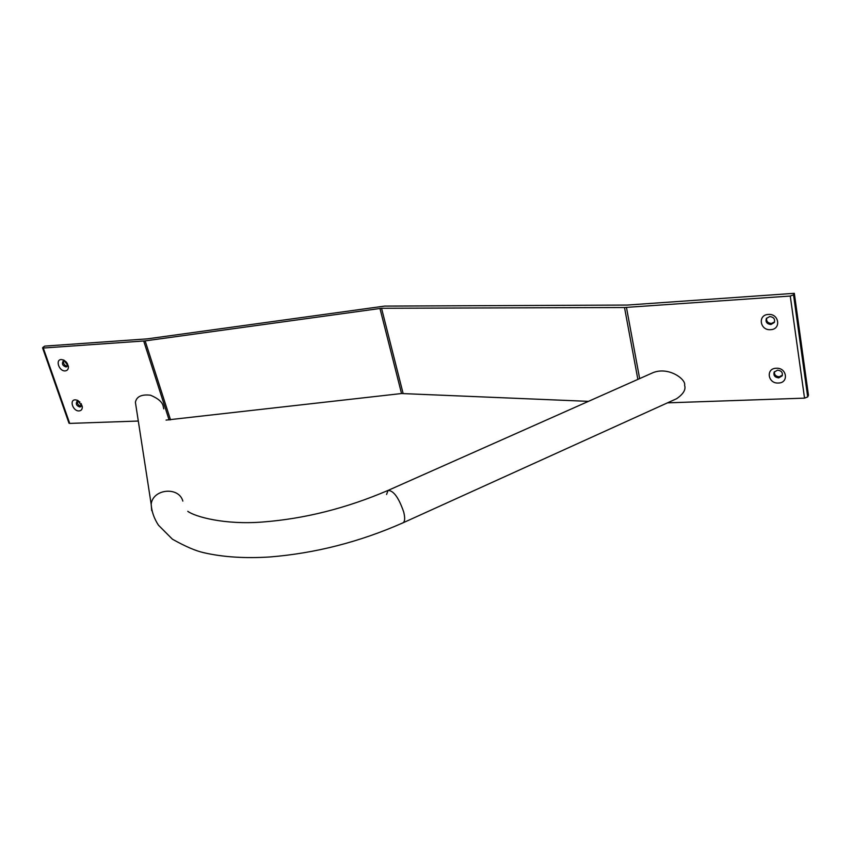 <?xml version="1.0" encoding="UTF-8"?>
<svg xmlns="http://www.w3.org/2000/svg" width="851" height="851" viewBox="0 0 851 851"><rect width="100%" height="100%" fill="white"/><g stroke="black" fill="none" stroke-linecap="round" stroke-linejoin="round"><path stroke-width="1.28" d="M403.704 512.015C405.129 517.802 404.959 521.376 403.193 522.737C404.959 521.376 405.129 517.802 403.704 512.015C398.811 497.771 393.598 490.57 388.067 490.41C393.598 490.57 398.811 497.771 403.704 512.015M151.733 510.685L151.18 504.281C152.701 488.814 178.901 486.229 182.837 501.09C178.901 486.229 152.701 488.814 151.18 504.281L151.733 510.685M136.437 408.969L135.405 402.3C136.532 396.555 141.574 394.194 150.521 395.215C158.265 398.491 162.498 402.204 163.232 406.363L163.743 408.842M388.492 490.219L651.526 373.323C667.695 365.462 686.427 379.333 684.587 385.29C686.066 389.524 683.417 393.992 676.63 398.704L675.141 399.374M187.773 511.323C194.964 516.695 224.526 525.067 262.746 522.003C304.701 518.759 346.474 508.228 388.067 490.41L386.567 494.474M768.347 314.445C757.496 314.796 759.89 330.677 770.58 329.677C781.441 329.433 779.144 313.391 768.347 314.445M769.719 316.54L766.357 318.476C765.326 321.955 766.836 323.954 770.889 324.508L774.272 322.529C775.272 319.072 773.75 317.072 769.719 316.54M766.623 318.093C766.198 321.316 767.804 323.103 771.442 323.476L774.559 321.901M61.272 359.526C55.017 359.654 59.155 371.536 65.208 370.898C67.495 370.589 68.559 369.089 68.399 366.409L63.931 360.133L61.272 359.526M66.484 362.186L65.336 361.324L63.07 361.292C61.687 363.941 62.666 365.824 66.006 366.951L66.899 366.664L67.676 364.6L67.176 363.122M63.697 361.037C63.187 363.739 64.336 365.441 67.155 366.121L67.42 366.09M776.229 368.249C765.517 368.398 767.836 383.822 778.399 383.024C789.132 382.982 786.898 367.419 776.229 368.249M777.559 370.153L774.144 372.132C773.293 375.419 774.804 377.333 778.697 377.887L782.133 375.865C782.963 372.589 781.431 370.685 777.559 370.153M774.421 371.696C774.155 374.727 775.761 376.429 779.229 376.791L782.399 375.217M75.228 399.81C69.005 399.832 73.058 411.448 79.09 410.927C81.398 410.661 82.462 409.193 82.27 406.523L77.569 400.3L75.228 399.81M79.951 401.991L76.898 401.491C75.611 404.065 76.601 405.906 79.856 407.001L80.824 406.682L81.196 403.576M77.526 401.225C77.101 403.831 78.249 405.47 80.983 406.14L81.324 406.097M790.26 296.042L793.526 294.84L807.705 396.928L804.535 398.14L790.26 296.042L624.506 307.519L381.546 308.275L145.149 340.889L43.284 348.027L69.708 423.404L68.963 423.096M588.456 401.353L401.534 393.534L166.073 420.086M137.926 421.054L69.708 423.404M804.535 398.14L667.471 402.853M793.526 294.84L794.323 293.329L808.45 395.247L807.705 396.928M794.323 293.329L627.283 305.062L384.631 306.094L147.223 338.868L44.72 346.112L42.954 347.325L42.593 347.91L43.284 348.027M143.713 341.038L169.115 419.979M145.149 340.889L170.53 419.873M379.94 308.392L401.534 393.534M381.546 308.275L403.119 393.47M624.506 307.519L637.867 379.386M626.453 307.445L639.644 378.599M676.63 398.704L403.193 522.737C359.93 541.874 315.434 553.288 269.693 556.98C244.875 558.543 222.866 557.107 203.666 552.671C195.592 550.863 185.178 546.374 172.413 539.194L158.467 525.205C154.074 518.461 151.638 511.483 151.18 504.281L135.405 402.3M79.069 401.438L77.569 400.3M81.526 404.693L82.27 406.523M69.005 423.234L42.593 347.91M65.336 361.324L63.931 360.133M67.676 364.6L68.399 366.409"/></g></svg>
